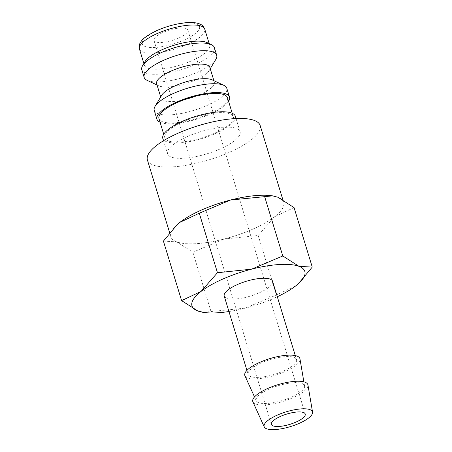 <?xml version="1.0" encoding="UTF-8"?>
<svg xmlns="http://www.w3.org/2000/svg" width="452" height="452" viewBox="0 0 452 452"><rect width="100%" height="100%" fill="white"/><g stroke="black" fill="none" stroke-linecap="round" stroke-linejoin="round"><path stroke-width="0.34" stroke-dasharray="2.26 1.69" d="M162.816 138.47A37.928 11.515 163 0 0 215.491 133.572A37.928 11.515 163 0 0 235.362 116.294M187.382 136.549A37.928 11.515 -17 0 1 240.057 131.651A37.928 11.515 -17 0 1 220.186 148.934A37.928 11.515 -17 0 1 167.517 153.833A37.928 11.515 -17 0 1 187.382 136.549M158.963 118.656A35.821 10.876 163 0 0 208.711 114.028A35.821 10.876 163 0 0 227.475 97.711M214.581 133.233A35.821 10.876 163 0 0 233.345 116.91A35.821 10.876 163 0 0 183.597 121.537A35.821 10.876 163 0 0 164.833 137.854A35.821 10.876 163 0 0 214.581 133.233M154.251 110.441A37.928 11.515 163 0 0 206.92 105.542A37.928 11.515 163 0 0 226.791 88.264M160.07 122.277A37.928 11.515 163 0 0 209.621 114.373A37.928 11.515 163 0 0 228.582 101.327M161.703 95.27A27.815 8.447 163 0 0 161.104 98.265A27.815 8.447 163 0 0 199.727 94.677A27.815 8.447 163 0 0 214.299 82.004A27.815 8.447 163 0 0 212.129 79.857M156.641 83.676A27.815 8.447 163 0 0 158.816 85.823A27.815 8.447 163 0 0 195.27 80.083A27.815 8.447 163 0 0 209.236 70.41A27.815 8.447 163 0 0 209.841 67.41M147.115 80.349A37.928 11.515 163 0 0 196.823 72.518A37.928 11.515 163 0 0 215.875 59.325M141.804 69.738A37.928 11.515 163 0 0 194.479 64.839A37.928 11.515 163 0 0 214.344 47.562M145.109 61.495A34.137 10.362 163 0 0 144.374 65.173A34.137 10.362 163 0 0 191.778 60.766A34.137 10.362 163 0 0 209.66 45.211A34.137 10.362 163 0 0 206.993 42.573M260.166 125.503A58.958 17.899 -17 0 1 229.283 152.364A58.958 17.899 -17 0 1 147.403 159.98M252.758 229.164A58.958 17.899 163 0 0 283.647 202.304A58.958 17.899 163 0 0 201.767 209.914A58.958 17.899 163 0 0 170.884 236.775A58.958 17.899 163 0 0 252.758 229.164M203.027 312.332L245.193 308.157L276.392 294.975L295.789 285.839L298.41 283.658M228.949 311.524A58.997 17.91 163 0 0 245.193 308.157A58.997 17.91 163 0 0 273.912 298.286A58.997 17.91 163 0 0 277.308 296.738M252.781 229.17A58.997 17.91 163 0 0 274.658 216.717L258.194 235.464L224.062 239.04A58.997 17.91 163 0 0 252.781 229.17M252.905 401.845A28.804 8.746 163 0 0 292.783 397.8A28.804 8.746 163 0 0 307.953 385.014M244.922 375.731A28.804 8.746 163 0 0 284.8 371.691A28.804 8.746 163 0 0 299.97 358.899M291.263 397.229A25.284 7.678 163 0 0 304.575 386.002A25.284 7.678 163 0 0 269.392 388.974A25.284 7.678 163 0 0 256.25 400.777A25.284 7.678 163 0 0 291.263 397.229M272.573 281.263A25.284 7.678 -17 0 1 259.329 292.783A25.284 7.678 -17 0 1 224.215 296.049M283.28 371.115A25.284 7.678 163 0 0 296.523 359.594A25.284 7.678 163 0 0 261.409 362.86A25.284 7.678 163 0 0 248.165 374.38A25.284 7.678 163 0 0 283.28 371.115M178.568 38.115A17.701 5.373 163 0 0 187.84 30.052A17.701 5.373 163 0 0 163.257 32.335A17.701 5.373 163 0 0 153.985 40.403A17.701 5.373 163 0 0 178.568 38.115M177.252 224.537A58.997 17.91 163 0 0 176.67 241.86A58.997 17.91 163 0 0 224.062 239.04L192.868 252.222L176.67 241.86L163.409 241.102M294.054 207.581L274.658 216.717A58.997 17.91 163 0 0 277.856 197.219A58.997 17.91 163 0 0 271.426 195.699M192.868 252.222L211.067 311.733M258.194 235.464L276.392 294.975M139.442 49.048A34.137 10.362 163 0 0 142.815 51.98A34.137 10.362 163 0 0 186.851 44.641A34.137 10.362 163 0 0 204.733 29.086M145.256 46.545A29.922 9.085 163 0 0 183.851 40.109A29.922 9.085 163 0 0 196.575 23.905A29.922 9.085 163 0 0 157.974 30.34A29.922 9.085 163 0 0 145.256 46.545M236.051 118.548L240.057 131.651M232.238 113.288L233.345 116.91M213.898 80.682L214.299 82.004M209.236 70.41L210.242 68.732M209.169 43.59L209.66 45.211M282.811 199.564L283.647 202.304M304.575 386.002L303.868 381.838M295.297 355.588L296.523 359.594M187.84 30.052L305.236 414.038M153.985 40.403L271.381 424.388M246.939 370.374L248.165 374.38M256.25 400.777L254.516 396.929M169.607 232.605L170.884 236.775M143.877 63.551L144.374 65.173M158.816 85.823L157.047 84.999M160.697 96.948L161.104 98.265M163.726 134.238L164.833 137.854M163.505 140.725L167.517 153.833"/><path stroke-width="0.68" d="M236.051 118.548L235.362 116.294A37.928 11.515 163 0 0 182.687 121.192A37.928 11.515 163 0 0 162.816 138.47L163.505 140.725M232.238 113.288L227.475 97.711A35.821 10.876 163 0 0 177.726 102.333A35.821 10.876 163 0 0 158.963 118.656L163.726 134.238M228.582 101.327A37.928 11.515 163 0 0 229.492 97.095L226.791 88.264A37.928 11.515 163 0 0 223.825 85.332A37.928 11.515 163 0 0 174.116 93.157A37.928 11.515 163 0 0 155.064 106.356A37.928 11.515 163 0 0 154.251 110.441L156.946 119.271A37.928 11.515 163 0 0 160.07 122.277M229.492 97.095A37.928 11.515 163 0 0 176.817 101.994A37.928 11.515 163 0 0 156.946 119.271M223.825 85.332L212.129 79.857A27.815 8.447 163 0 0 175.675 85.597A27.815 8.447 163 0 0 161.703 95.27L155.064 106.356M213.898 80.682L209.841 67.41A27.815 8.447 163 0 0 171.212 71.004A27.815 8.447 163 0 0 156.641 83.676L160.697 96.948M210.242 68.732L215.875 59.325A37.928 11.515 163 0 0 216.694 55.24A37.928 11.515 163 0 0 164.019 60.139A37.928 11.515 163 0 0 144.154 77.416A37.928 11.515 163 0 0 147.115 80.349L157.047 84.999M216.694 55.24L214.344 47.562A37.928 11.515 163 0 0 211.383 44.629A37.928 11.515 163 0 0 161.675 52.455A37.928 11.515 163 0 0 142.623 65.653A37.928 11.515 163 0 0 141.804 69.738L144.154 77.416M211.383 44.629L206.993 42.573A34.137 10.362 163 0 0 162.257 49.618A34.137 10.362 163 0 0 145.109 61.495L142.623 65.653M169.607 232.605L147.403 159.98A58.958 17.899 -17 0 1 178.286 133.12A58.958 17.899 -17 0 1 260.166 125.503L282.811 199.564M277.308 296.738A58.997 17.91 163 0 0 295.789 285.839A58.997 17.91 163 0 0 298.337 283.726A58.997 17.91 163 0 0 298.987 266.335A58.997 17.91 163 0 0 251.594 269.155A58.997 17.91 163 0 0 222.881 279.025A58.997 17.91 163 0 0 201.004 291.478A58.997 17.91 163 0 0 197.801 310.976L204.236 312.496A58.997 17.91 163 0 0 228.949 311.524M298.41 283.658L312.253 267.092L298.987 266.335L282.788 255.973L251.594 269.155L217.463 272.731L201.004 291.478L181.602 300.614L197.801 310.976A58.997 17.91 163 0 0 204.236 312.496M181.602 300.614L163.409 241.102L177.167 224.61L179.868 222.356L199.27 213.22L230.463 200.038A58.997 17.91 163 0 0 201.75 209.909A58.997 17.91 163 0 0 179.868 222.356A58.997 17.91 163 0 0 177.325 224.469A58.997 17.91 163 0 0 177.252 224.537M312.558 412.111L307.953 385.014A28.804 8.746 163 0 0 267.872 388.398A28.804 8.746 163 0 0 252.905 401.845L264.234 426.886A25.284 7.678 163 0 0 299.247 423.338A25.284 7.678 163 0 0 312.558 412.111A25.284 7.678 163 0 0 277.375 415.083A25.284 7.678 163 0 0 264.234 426.886M303.868 381.838L299.97 358.899A28.804 8.746 163 0 0 259.889 362.289A28.804 8.746 163 0 0 244.922 375.731L254.516 396.929M246.939 370.374L224.215 296.049A25.284 7.678 -17 0 1 237.458 284.528A25.284 7.678 -17 0 1 272.573 281.263L295.297 355.588M280.658 416.32A17.701 5.373 -17 0 1 305.236 414.038A17.701 5.373 -17 0 1 295.964 422.1A17.701 5.373 -17 0 1 271.381 424.388A17.701 5.373 -17 0 1 280.658 416.32M272.629 195.863L271.426 195.699A58.997 17.91 163 0 0 230.463 200.038L272.629 195.863L277.856 197.219L294.054 207.581L312.253 267.092M199.27 213.22L217.463 272.731M264.595 196.456L282.788 255.973M204.733 29.086A34.137 10.362 163 0 0 201.36 26.154A34.137 10.362 163 0 0 157.324 33.493A34.137 10.362 163 0 0 139.442 49.048C138.888 46.031 139.402 43.578 140.984 41.68C142.606 38.731 147.612 35.166 155.991 30.985C170.67 24.159 190.608 20.357 199.236 23.803C201.66 24.481 203.49 26.244 204.733 29.086L209.169 43.59M139.442 49.048L143.877 63.551"/></g></svg>
